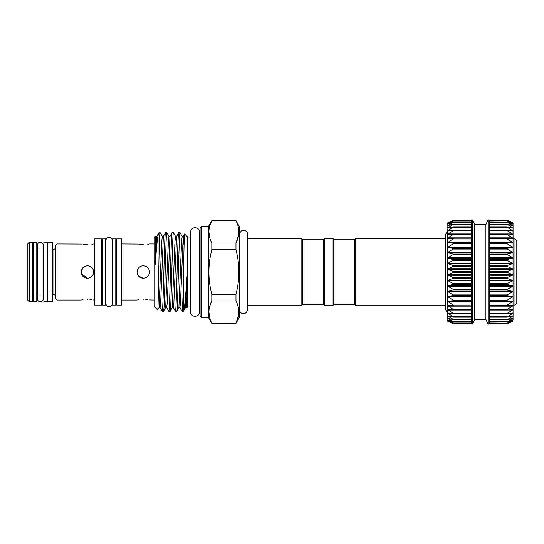 <?xml version="1.0" encoding="UTF-8"?>
<svg xmlns="http://www.w3.org/2000/svg" width="544" height="544" viewBox="0 0 544 544"><rect width="100%" height="100%" fill="white"/><g stroke="black" fill="none" stroke-linecap="round" stroke-linejoin="round"><path stroke-width="0.82" d="M46.988 242.277L46.988 301.723L43.867 301.723L43.867 242.277L46.988 242.277M36.781 242.277L36.781 301.723L33.66 301.723L33.66 242.277L36.781 242.277M514.984 238.945L514.984 305.055L516.8 303.246L516.8 240.754L514.984 238.945L513.053 238.945M489.301 323.768L507.219 323.816L513.053 320.831L507.219 323.163L513.053 319.838L507.219 321.817L513.053 318.199L507.219 319.797L513.053 315.935L507.219 317.132L513.053 313.072L507.219 313.854L507.219 313.371L513.053 309.658L507.219 310.019L507.219 309.454L513.053 305.735L507.219 305.66L507.219 305.034L513.053 301.356L513.053 291.475L507.219 290.129L507.219 289.36L513.053 286.103L507.219 284.362L507.219 283.567L513.053 280.534L513.053 274.856L507.219 272.408L507.219 271.592L513.053 269.144L507.219 266.383L507.219 265.574L513.053 263.466L513.053 257.897L507.219 254.64L507.219 253.871L513.053 252.525L507.219 249.077L507.219 248.35L513.053 247.418L507.219 243.834L507.219 243.154L513.046 242.665L507.219 238.966L507.219 238.34L513.046 238.286L507.219 234.546L507.219 233.981L513.053 234.342L507.219 230.629L507.219 230.146L513.046 230.942L507.219 227.276L507.219 226.868L513.046 228.079L507.219 224.203L513.053 225.801L507.219 222.183L513.046 224.169L507.219 220.837L513.046 223.176L507.219 220.184L513.046 222.836L507.219 220.184M514.984 305.055L513.053 305.055M447.644 257.897L447.644 247.418L453.886 248.574L447.644 252.525L453.886 254.136L447.644 257.897L453.886 259.93L447.644 263.466L453.886 265.894L447.644 269.144L453.893 272L447.644 274.856L453.886 277.984L447.644 280.534L453.886 283.948L447.644 286.103L453.886 289.755L447.644 291.475L453.886 295.317L447.644 296.582L453.886 300.567L447.644 301.356L453.886 305.422L447.644 305.735L453.886 309.835L447.644 309.658L453.886 313.732L447.644 313.072L453.886 317.064L447.644 315.935L453.886 319.79L447.644 318.199L453.886 321.864L447.644 319.838L453.886 323.272L447.644 320.831L453.886 323.979L447.644 321.164L448.018 320.96L447.644 320.831L447.644 319.838L448.018 319.92L447.644 319.838L447.644 315.935L448.018 315.914L447.644 315.935L447.644 313.072L448.018 313.004L447.644 313.072L447.644 230.894L445.556 234.505L445.556 309.495L447.644 313.106L447.644 301.356M453.886 323.979L471.39 323.986L471.39 219.926L472.641 219.926L472.641 324.074L471.39 323.986M453.886 323.272L453.472 323.163M453.886 321.864L453.472 321.817M471.39 319.797L453.472 319.797M453.886 317.064L453.472 317.132M453.886 313.732L453.472 313.854M453.886 309.835L453.472 310.019M453.886 305.422L453.472 305.66M447.644 242.644L447.644 238.265L448.018 237.864L447.644 238.265L448.018 238.428L453.886 238.483L447.644 242.644L453.886 243.338L447.644 247.418M448.018 238.428L447.644 238.265L448.018 233.961L447.644 234.342L448.018 234.457L453.886 234.083L448.018 237.864L471.39 237.864M448.018 234.457L447.644 234.342L448.018 230.568L447.644 230.928L448.018 230.996L453.472 230.146L453.886 230.194L453.472 230.629L448.018 233.961L471.39 233.961M448.018 230.996L447.644 230.928L448.018 227.739L447.644 228.065L448.018 228.086L453.472 226.868L448.018 230.568L450.724 230.568M448.018 228.086L447.644 228.065L448.018 225.508L453.472 224.203L448.018 227.739L449.555 227.739M448.018 225.774L447.644 225.801L448.018 223.904L453.472 222.183L448.018 225.508L448.922 225.508M448.018 224.08L447.644 224.162L447.644 223.169L453.472 220.837L448.521 223.904M453.472 220.184L448.018 222.666L453.886 220.014L448.236 222.952M453.886 220.014L471.39 220.232M474.776 224.509L485.914 224.509L485.914 319.491L474.776 319.491L474.776 224.509L472.641 219.926M513.046 222.836L513.053 263.466L507.219 260.433L507.219 259.638L513.053 257.897M513.046 274.89L513.053 280.534L507.219 278.426L507.219 277.617L513.046 274.89M513.046 291.502L513.053 296.582L507.219 295.65L507.219 294.923L513.046 291.502M513.046 296.609L513.053 301.356L507.219 300.846L507.219 300.166L513.046 296.609M513.053 301.356L513.053 305.735L512.672 305.572L513.046 305.714L513.053 309.658L512.672 309.543M513.053 309.658L513.053 313.072L512.672 313.004M513.053 313.072L513.053 315.935L512.672 315.914M513.053 315.935L513.053 318.199L512.672 318.226M513.053 318.199L513.053 319.838L512.672 319.92M513.053 319.838L512.672 320.96M513.053 320.831L507.219 323.816L512.672 321.334M488.056 219.926L489.301 219.926L489.301 324.074L488.056 324.074L488.056 219.926L485.914 224.509M445.556 238.673L355.572 238.673L355.572 305.327L445.556 305.327M324.326 238.673L324.326 305.327L323.49 304.497L323.49 239.503L324.326 238.673L333.078 238.673L333.907 239.503L333.907 304.497L354.736 304.497L354.736 239.503L355.572 238.673M354.736 304.497L355.572 305.327M324.326 305.327L333.078 305.327L333.078 238.673M333.907 304.497L333.078 305.327M333.907 239.503L354.736 239.503M323.49 304.497L302.661 304.497L301.832 305.327L247.67 305.327L247.67 309.495L247.67 234.505C248.05 230.874 241.325 227.161 239.34 234.505M323.49 239.503L302.661 239.503L301.832 238.673L247.67 238.673M200.09 227.732L201.341 226.488L201.341 317.512L200.09 316.268L200.09 227.732M200.09 309.06A2.081 2.081 0 0 0 199.696 307.836M200.09 234.94A2.081 2.081 0 0 1 199.696 236.164M235.974 220.653L211.793 220.803L235.974 220.653L239.34 226.488L239.34 317.512L235.974 323.347L211.793 323.197L235.974 323.197C239.829 315.826 239.829 308.421 235.974 300.968L211.793 300.968C207.937 308.339 207.937 315.751 211.793 323.197M211.793 323.347L208.427 317.512L208.427 226.488L211.793 220.653M209.726 237.816L208.869 231.914M209.726 226.012L211.793 220.803C207.937 228.174 207.937 235.579 211.793 243.032L235.974 243.032C239.829 235.661 239.829 228.249 235.974 220.803M209.726 317.988L208.869 312.086M209.726 306.177L211.793 300.968L211.793 294.229L235.974 294.229C239.829 279.392 239.829 264.574 235.974 249.771L211.793 249.771C207.937 264.574 207.937 279.392 211.793 294.229M208.427 317.512L201.341 317.512M208.427 226.488L201.341 226.488M190.488 306.972L187.592 306.972L186.701 307.87L187.252 279.793C187.245 278.95 187.224 274.863 186.959 277.093C185.776 295.174 184.525 310.447 183.423 311.148L182.036 311.243L179.887 307.571L178.894 307.571L176.793 311.209L175.42 311.243L173.278 307.571L172.285 307.571L170.177 311.209L168.803 311.243L166.661 307.571L165.668 307.571L163.567 311.209L162.194 311.243L160.045 307.571L159.059 307.571L161.765 241.162L162.364 236.429L160.262 232.791L159.018 232.757L159.018 255.945C159.406 241.312 159.807 233.58 160.215 232.757M190.488 237.028L187.592 237.028L184.6 234.036C184.171 232.635 183.756 260.977 183.321 284.906C182.906 301.39 182.478 310.168 182.036 311.243M186.959 304.817L186.701 307.87M176.752 311.243C177.854 313.65 178.956 230.35 180.057 232.757L178.684 232.791L176.582 236.429L173.869 302.838L173.278 307.571M180.057 232.757L182.206 236.429L181.608 241.162L178.894 307.571M170.136 311.243C171.238 313.65 172.346 230.35 173.448 232.757L175.59 236.429L174.991 241.162L172.285 307.571M173.448 232.757L172.074 232.791L169.966 236.429L167.26 302.838L166.661 307.571M163.526 311.243C164.628 313.65 165.73 230.35 166.831 232.757L168.98 236.429L168.382 241.162L165.668 307.571M166.831 232.757L165.458 232.791L163.356 236.429L160.643 302.838L160.045 307.571M178.724 232.757C177.63 230.35 176.521 313.65 175.42 311.243M172.115 232.757C171.013 230.35 169.905 313.65 168.803 311.243M165.498 232.757C164.397 230.35 163.295 313.65 162.194 311.243M159.018 255.945C158.569 280.16 158.134 311.46 157.678 309.91L154.265 306.496L154.265 237.504L155.584 236.184L155.088 261.446C155.094 262.269 155.122 266.295 155.38 264.051C156.522 245.67 157.631 235.341 158.705 233.063L159.018 232.757M158.705 233.063L156.74 236.429L155.584 236.184M237.905 305.728L238.748 314.48L235.974 323.347M238.034 226.012L238.721 234.539L235.974 243.032L235.974 249.771M29.281 301.723L27.2 299.642L27.2 244.358L29.281 242.277L29.281 301.723L32.824 301.723L32.824 242.277L29.281 242.277M55.318 248.669L53.876 249.506L53.876 294.494L55.318 295.331L55.318 248.669L55.794 248.669M52.408 272L52.408 242.277L47.824 242.277L47.824 301.723L52.408 301.723L52.408 272M101.619 272L101.619 238.945L94.33 238.945L94.33 305.055L101.619 305.055L101.619 272M91.902 244.331L93.235 244.086M87.455 244.691C95.52 243.923 95.52 243.923 87.455 244.691C79.39 243.923 79.39 243.923 87.455 244.691L85.082 244.589M57.045 243.984L57.045 300.016L55.794 298.765L55.794 245.235L57.045 243.984L81.688 244.086M83.035 244.331L85.041 244.582M89.869 266.234L87.455 265.751C91.249 266.118 93.33 268.199 93.704 272C93.337 275.801 91.249 277.882 87.455 278.249L81.464 273.782M83.048 267.566L81.682 269.606M87.455 278.249C83.66 277.882 81.573 275.794 81.206 272C81.573 268.206 83.66 266.118 87.455 265.751M83.014 299.669L81.675 299.914M87.455 299.309C79.397 300.077 79.397 300.077 87.455 299.309C95.52 300.077 95.52 300.077 87.455 299.309M81.206 272L82.79 267.845L86.72 265.792M105.577 272L105.577 238.945L102.456 238.945L102.456 305.055L105.577 305.055L105.577 272M115.784 272L115.784 238.945L112.662 238.945L112.662 305.055L115.784 305.055L115.784 272M121.618 272L121.618 238.945L116.62 238.945L116.62 305.055L121.618 305.055L121.618 272M143.283 244.691C135.218 243.923 135.218 243.923 143.283 244.691C151.341 243.923 151.341 243.923 143.283 244.691L138.863 244.331M121.618 243.984L137.51 244.086M138.836 299.669L137.503 299.914M143.283 299.309C135.218 300.077 135.218 300.077 143.283 299.309C151.348 300.077 151.348 300.077 143.283 299.309M143.283 278.249C139.482 277.882 137.401 275.794 137.034 272C137.401 268.206 139.482 266.118 143.283 265.751C147.077 266.118 149.158 268.199 149.532 272C149.158 275.801 147.077 277.882 143.283 278.249L138.57 276.107M137.034 272L138.224 268.335M147.723 244.331L149.063 244.086M154.265 300.016L149.049 299.914M147.703 299.669L145.731 299.418M143.283 265.751L145.765 266.268M94.33 300.016L93.228 299.914M91.875 299.669L89.876 299.418M235.974 294.229L235.974 300.968M157.706 309.903L159.059 307.571M186.959 277.093L185.511 307.571L183.423 311.148M183.321 311.243L183.321 284.906M184.042 246.01L183.192 236.429L184.6 234.036M187.592 306.972L187.592 237.028M211.793 249.771L211.793 243.032M302.661 304.497L302.661 239.503M301.832 305.327L301.832 238.673M507.219 323.163L489.301 323.02M507.219 321.817L489.301 321.586M507.219 319.797L489.301 319.478M507.219 317.132L507.219 316.724L489.301 316.724M507.219 313.854L507.219 313.371L489.301 313.371M507.219 310.019L507.219 309.454L489.301 309.454M507.171 305.66L489.301 305.66L507.198 305.66L507.219 305.034L489.301 305.034M489.301 238.966L507.219 238.966L507.219 238.34L489.301 238.34L507.171 238.34M512.693 238.428L513.046 238.286M489.301 234.546L507.219 234.546L507.219 233.981M512.672 234.457L513.046 234.355M489.301 230.629L507.219 230.629L507.219 230.146M512.672 230.996L513.046 230.942M489.301 227.276L507.219 227.276L507.219 226.868M512.672 228.086L513.046 228.079M489.301 224.522L507.219 224.203M512.672 225.774L513.046 225.814M489.301 222.414L507.219 222.183M512.672 224.08L513.046 224.169M489.301 220.98L507.219 220.837M512.672 223.04L513.046 223.176M513.053 280.534L513.053 291.475M513.053 263.466L513.053 274.856M448.018 223.04L447.644 223.169L448.018 222.666M453.472 220.837L453.886 220.708M453.472 222.183L453.886 222.095M453.472 224.203L453.886 224.162M453.472 226.868L453.886 226.875M453.472 230.146L453.886 230.194M453.472 233.981L453.886 234.083M453.472 238.34L453.886 238.483M448.018 305.572L447.644 305.735M448.018 309.543L447.644 309.658M448.018 318.226L447.644 318.199M448.018 321.334L453.472 323.816M447.644 296.582L447.644 291.475M447.644 286.103L447.644 280.534M471.39 317.132L453.88 317.132M471.39 313.854L453.812 313.854M471.39 300.846L453.472 300.846M471.39 295.65L453.472 295.65M471.39 290.129L453.472 290.129M471.39 284.362L453.472 284.362M471.39 278.426L453.472 278.426M471.39 272.408L453.472 272.408M471.39 266.383L453.472 266.383M471.39 260.433L453.472 260.433M471.39 254.64L453.472 254.64M471.39 249.077L453.472 249.077M471.39 243.834L453.472 243.834M471.39 238.966L453.472 238.966M471.39 234.546L453.472 234.546M471.39 230.629L453.472 230.629M471.39 227.276L453.472 227.276M471.39 224.522L453.472 224.522M471.39 222.414L453.472 222.414M471.39 220.98L453.472 220.98M512.169 223.904L512.672 223.904M511.768 225.508L512.672 225.508M511.136 227.739L512.672 227.739M509.966 230.568L512.672 230.568M489.301 233.961L512.672 233.961M489.301 237.864L512.672 237.864M489.301 242.23L512.672 242.23M489.301 246.996L512.672 246.996M489.301 252.103L512.672 252.103M489.301 257.482L512.672 257.482M489.301 263.051L512.672 263.051M489.301 268.743L512.672 268.743M489.301 274.482L512.672 274.482M489.301 280.187L512.672 280.187M489.301 285.777L512.672 285.777M489.301 291.183L512.672 291.183M489.301 296.33L512.672 296.33M489.301 301.152L512.672 301.152M182.206 236.429L183.192 236.429L180.486 302.838L179.887 307.571M156.74 236.429L155.38 264.051M155.747 236.429L155.38 238.163M512.169 320.096L512.672 320.096M511.768 318.492L512.672 318.492M511.136 316.261L512.672 316.261M489.301 319.797L506.804 319.797M509.966 313.432L512.672 313.432M489.301 317.132L506.811 317.132M489.301 310.039L512.672 310.039M489.301 313.854L506.879 313.854M489.301 306.136L512.672 306.136M489.301 301.77L512.672 301.77M489.301 297.004L512.672 297.004M489.301 300.166L507.219 300.166M489.301 300.846L507.219 300.846M489.301 291.897L512.672 291.897M489.301 294.923L507.219 294.923M489.301 295.65L507.219 295.65M489.301 286.518L512.672 286.518M489.301 289.36L507.219 289.36M489.301 290.129L507.219 290.129M489.301 280.949L512.672 280.949M489.301 283.567L507.219 283.567M489.301 284.362L507.219 284.362M489.301 275.257L512.672 275.257M489.301 277.617L507.219 277.617M489.301 278.426L507.219 278.426M489.301 269.518L512.672 269.518M489.301 271.592L507.219 271.592M489.301 272.408L507.219 272.408M489.301 263.813L512.672 263.813M489.301 265.574L507.219 265.574M489.301 266.383L507.219 266.383M489.301 258.223L512.672 258.223M489.301 259.638L507.219 259.638M489.301 260.433L507.219 260.433M489.301 252.817L512.672 252.817M489.301 253.871L507.219 253.871M489.301 254.64L507.219 254.64M489.301 247.67L512.672 247.67M489.301 248.35L507.219 248.35M489.301 249.077L507.219 249.077M489.301 242.848L512.672 242.848M489.301 243.154L507.219 243.154M489.301 243.834L507.219 243.834M489.301 230.146L506.879 230.146M489.301 226.868L506.811 226.868M489.301 224.203L506.804 224.203M489.301 220.232L507.219 220.232M471.39 226.868L453.88 226.868M471.39 230.146L453.812 230.146M471.39 242.23L448.018 242.23M471.39 242.848L448.018 242.848M471.39 243.154L453.472 243.154M471.39 246.996L448.018 246.996M471.39 247.67L448.018 247.67M471.39 248.35L453.472 248.35M471.39 252.103L448.018 252.103M471.39 252.817L448.018 252.817M471.39 253.871L453.472 253.871M471.39 257.482L448.018 257.482M471.39 258.223L448.018 258.223M471.39 259.638L453.472 259.638M471.39 263.051L448.018 263.051M471.39 263.813L448.018 263.813M471.39 265.574L453.472 265.574M471.39 268.743L448.018 268.743M471.39 269.518L448.018 269.518M471.39 271.592L453.472 271.592M471.39 274.482L448.018 274.482M471.39 275.257L448.018 275.257M471.39 277.617L453.472 277.617M471.39 280.187L448.018 280.187M471.39 280.949L448.018 280.949M471.39 283.567L453.472 283.567M471.39 285.777L448.018 285.777M471.39 286.518L448.018 286.518M471.39 289.36L453.472 289.36M471.39 291.183L448.018 291.183M471.39 291.897L448.018 291.897M471.39 294.923L453.472 294.923M471.39 296.33L448.018 296.33M471.39 297.004L448.018 297.004M471.39 300.166L453.472 300.166M471.39 301.152L448.018 301.152M471.39 301.77L448.018 301.77M471.39 305.034L453.472 305.034M471.39 306.136L448.018 306.136M471.39 309.454L453.472 309.454M471.39 310.039L448.018 310.039M471.39 313.371L453.472 313.371M450.724 313.432L448.018 313.432M471.39 316.724L453.472 316.724M449.555 316.261L448.018 316.261M471.39 319.478L453.472 319.478M448.922 318.492L448.018 318.492M471.39 321.586L453.472 321.586M448.521 320.096L448.018 320.096M471.39 323.02L453.472 323.02M471.39 323.768L453.472 323.768M40.324 301.723C38.549 301.553 37.577 300.58 37.407 298.806L37.407 245.194C37.577 243.42 38.549 242.447 40.324 242.277C40.195 242.162 42.731 242.128 43.241 245.194L43.241 298.806C42.731 301.872 40.195 301.838 40.324 301.723M43.867 248.105L43.241 248.105L43.241 245.194M43.867 295.895L43.241 295.895L43.241 298.806M112.662 304.035L110.752 306.265L109.12 306.639L107.488 306.265L105.577 304.035M112.662 239.965L110.752 237.735L109.12 237.361L107.488 237.735L105.577 239.965M195.092 316.35C192.916 316.227 191.447 315.146 190.692 313.099L190.692 230.901C191.447 228.854 192.916 227.773 195.092 227.65C197.887 227.922 199.424 229.459 199.696 232.254L199.696 311.746C199.424 314.541 197.887 316.078 195.092 316.35M471.39 323.292L453.873 323.292M471.39 321.912L453.846 321.912M471.39 319.858L453.805 319.858M471.39 317.172L453.744 317.172M471.39 313.874L453.676 313.874M474.776 319.491L472.641 324.074M485.914 319.491L488.056 324.074M53.876 249.506L52.408 249.506M47.824 248.105L46.988 248.105M40.324 248.105L36.781 248.105M33.66 248.105L32.824 248.105M102.456 244.773L101.619 244.773M94.33 243.984L93.704 243.984M154.265 243.984L149.532 243.984M116.62 244.773L115.784 244.773M116.62 299.227L115.784 299.227M137.034 300.016L121.618 300.016M81.206 300.016L57.045 300.016M102.456 299.227L101.619 299.227M47.824 295.895L46.988 295.895M40.324 295.895L36.781 295.895M33.66 295.895L32.824 295.895M53.876 294.494L52.408 294.494M55.794 295.331L55.318 295.331M186.504 307.571L185.511 307.571M176.582 236.429L175.59 236.429M169.966 236.429L168.98 236.429M163.356 236.429L162.364 236.429M239.34 309.495C238.952 313.14 245.704 316.826 247.67 309.495M489.301 323.986L506.804 323.986L489.301 323.986M489.301 323.292L506.818 323.292M489.301 321.912L506.845 321.912M489.301 319.858L506.892 319.858M489.301 317.172L506.947 317.172M489.301 313.874L507.022 313.874M489.301 230.126L507.022 230.126M489.301 226.828L506.947 226.828M489.301 224.142L506.892 224.142M489.301 222.088L506.845 222.088M489.301 220.708L506.818 220.708M489.301 220.014L506.804 220.014L489.301 220.014M471.39 220.708L453.873 220.708M471.39 222.088L453.846 222.088M471.39 224.142L453.805 224.142M471.39 226.828L453.744 226.828M471.39 230.126L453.676 230.126"/></g></svg>
